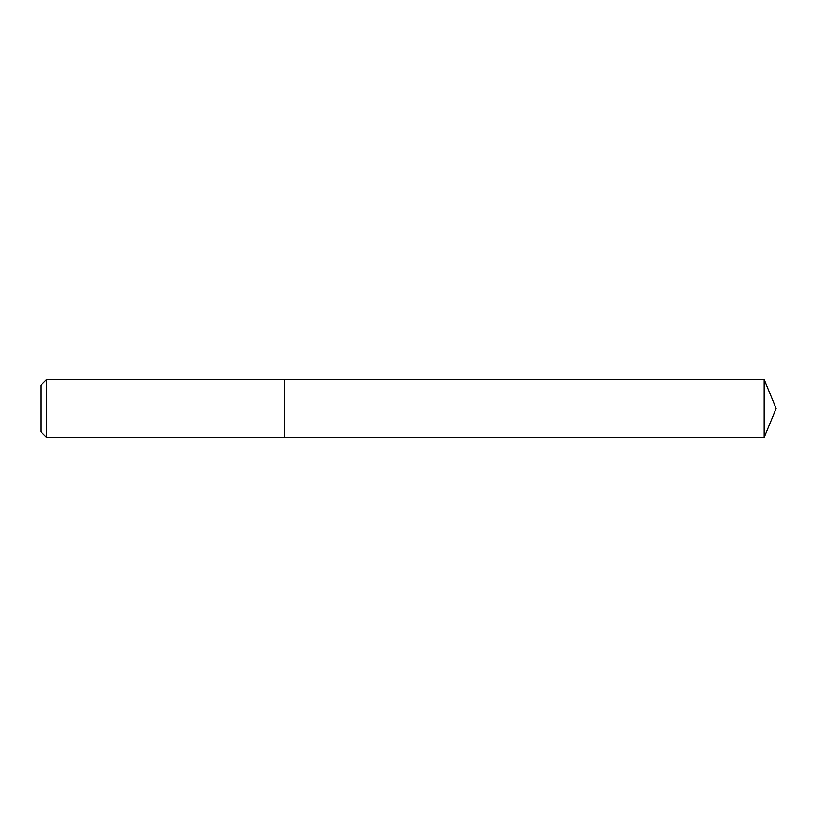<?xml version="1.0" encoding="UTF-8"?>
<svg xmlns="http://www.w3.org/2000/svg" width="817" height="817" viewBox="0 0 817 817"><rect width="100%" height="100%" fill="white"/><g stroke="black" fill="none" stroke-linecap="round" stroke-linejoin="round"><path stroke-width="1.23" d="M46.64 379.527L46.64 437.473L284.326 437.473L284.326 379.527L46.64 379.527L40.85 385.318L40.85 431.682L46.64 437.473M284.326 379.527L284.326 437.473L764.15 437.473L764.15 379.527L284.326 379.527M764.15 379.527L776.15 408.5L764.15 437.473"/></g></svg>
